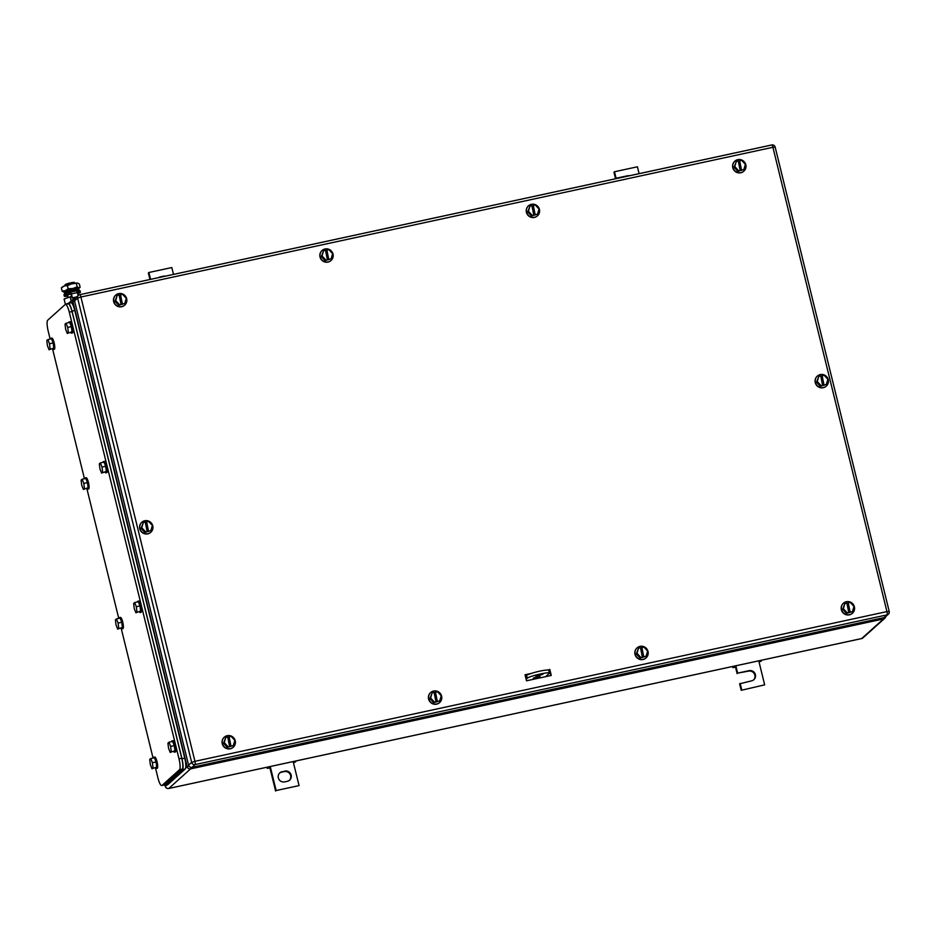 <?xml version="1.0" encoding="UTF-8"?>
<svg xmlns="http://www.w3.org/2000/svg" width="936" height="936" viewBox="0 0 936 936"><rect width="100%" height="100%" fill="white"/><g stroke="black" fill="none" stroke-linecap="round" stroke-linejoin="round"><path stroke-width="1.4" d="M269.626 767.929L267.263 768.374L269.626 767.929M266.982 767.239L267.263 768.374M293.448 762.77L295.636 761.869L293.366 762.419L293.155 761.576M268.164 766.982L268.351 767.777M270.247 766.537L276.143 790.546L299.052 785.596L293.366 762.419M295.448 761.085L295.636 761.869M299.052 785.596L276.143 790.546M269.907 767.871L275.605 791.037M282.122 771.685A5.288 5.113 -131.9 0 0 278.811 779.115A5.288 5.113 -131.9 0 0 284.626 781.888L287.375 781.291A5.288 5.113 -131.9 0 0 290.698 773.861A5.288 5.113 -131.9 0 0 284.872 771.088L281.584 772.177L284.333 771.58A5.288 5.113 -131.9 0 1 289.376 780.355M279.583 773.101A5.288 5.113 -131.9 0 1 281.584 772.177M173.499 274.4L171.814 267.544L148.894 272.493L150.579 279.361M148.894 272.493L148.356 272.984L149.959 279.501M158.757 277.594A5.288 5.113 -131.9 0 1 160.571 276.799L163.32 276.214L160.033 277.29A5.288 5.113 -131.9 0 0 159.506 277.43M163.32 276.214A5.288 5.113 -131.9 0 1 165.321 276.178M735.228 667.192L732.865 667.625L735.228 667.192M732.584 666.49L732.865 667.625M759.049 662.021L761.249 661.132L758.967 661.682L758.757 660.828M733.765 666.245L733.964 667.029M735.848 665.788L737.65 673.124L749.104 670.644A5.288 5.113 -131.9 0 1 753.889 679.676A5.288 5.113 -131.9 0 1 751.608 680.846L739.615 683.807L741.207 690.3L764.665 684.848L758.967 661.682M761.05 660.336L761.249 661.132M741.207 690.3L764.665 684.848M741.745 689.809L740.154 683.327M737.65 673.124L748.566 671.135A5.288 5.113 -131.9 0 1 753.609 679.91M735.52 667.122L737.112 673.616M639.101 173.663L637.416 166.795L614.496 171.756L616.099 178.238L615.549 178.729L627.015 176.249A5.288 5.113 -131.9 0 1 627.553 176.167M616.099 178.238L627.553 175.769A5.288 5.113 -131.9 0 1 629.554 175.734M614.496 171.756L613.957 172.236L615.549 178.729M325.014 248.964A6.727 6.517 -131.9 0 1 331.098 260.454A6.727 6.517 -131.9 0 1 320.791 258.406A6.727 6.517 -131.9 0 1 325.014 248.964M331.016 260.536A6.727 6.517 -131.9 0 1 320.615 258.57A6.727 6.517 -131.9 0 1 322.019 250.52M325.096 260.653L331.11 258.863L332.619 253.656L328.84 249.596L326.524 250.345L328.793 259.611L327.425 259.904L325.506 250.31L323.54 250.743L321.317 256.593L325.096 260.653L327.775 259.588M321.317 256.593L322.042 255.949L325.822 260.009M322.042 255.949L323.54 250.743M325.564 250.544L326.524 250.345M326.875 250.017L328.793 259.611M329.156 259.284L331.11 258.863M737.779 159.646A6.727 6.517 -131.9 0 1 743.874 171.148A6.727 6.517 -131.9 0 1 733.555 169.1A6.727 6.517 -131.9 0 1 737.779 159.646M743.781 171.229A6.727 6.517 -131.9 0 1 733.379 169.264A6.727 6.517 -131.9 0 1 734.795 161.214M737.872 171.346L743.886 169.556L745.384 164.35L741.605 160.29L739.288 161.027L741.558 170.305L740.189 170.598L738.27 161.004L736.316 161.425L734.081 167.287L737.872 171.346L740.552 170.27M734.081 167.287L734.807 166.631L738.586 170.703M734.807 166.631L736.316 161.425M738.328 161.238L739.288 161.027M739.651 160.711L741.558 170.305M741.92 169.978L743.886 169.556M227.237 735.673A6.727 6.517 -131.9 0 1 233.321 747.162A6.727 6.517 -131.9 0 1 223.014 745.126A6.727 6.517 -131.9 0 1 227.237 735.673M233.228 747.244A6.727 6.517 -131.9 0 1 222.838 745.278A6.727 6.517 -131.9 0 1 224.242 737.229M227.319 747.361L233.333 745.571L234.842 740.364L231.052 736.304L228.735 737.053L231.016 746.32L229.636 746.612L227.729 737.03L225.763 737.451L223.54 743.301L227.319 747.361L229.999 746.296M223.54 743.301L224.254 742.657L228.045 746.717M224.254 742.657L225.763 737.451M227.787 737.264L228.735 737.053M229.098 736.726L231.016 746.32M231.379 745.992L233.333 745.571M820.275 374.575A6.727 6.517 -131.9 0 1 826.348 386.077A6.727 6.517 -131.9 0 1 816.028 384.017A6.727 6.517 -131.9 0 1 820.275 374.575M826.254 386.159A6.727 6.517 -131.9 0 1 815.853 384.181A6.727 6.517 -131.9 0 1 817.268 376.143M820.322 386.275L826.336 384.497L827.869 379.302L824.101 375.219L821.773 375.968L824.019 385.234L822.639 385.527L820.767 375.933L818.801 376.354L816.555 382.192L820.322 386.275L823.001 385.211M816.555 382.192L817.28 381.549L821.047 385.62M817.28 381.549L818.801 376.354M820.813 376.167L821.773 375.968M822.136 375.64L824.019 385.234M824.382 384.918L826.336 384.497M118.65 293.611A6.727 6.517 -131.9 0 1 124.745 305.101A6.727 6.517 -131.9 0 1 114.438 303.065A6.727 6.517 -131.9 0 1 118.65 293.611M124.652 305.183A6.727 6.517 -131.9 0 1 114.251 303.217A6.727 6.517 -131.9 0 1 115.666 295.168M118.743 305.3L124.757 303.51L126.266 298.303L122.476 294.243L120.159 294.992L122.429 304.258L121.06 304.551L119.141 294.969L117.187 295.39L114.952 301.24L118.743 305.3L121.423 304.235M114.952 301.24L115.678 300.596L119.457 304.656M115.678 300.596L117.187 295.39M119.2 295.203L120.159 294.992M120.522 294.664L122.429 304.258M122.791 303.931L124.757 303.51M531.426 204.305A6.727 6.517 -131.9 0 1 537.51 215.795A6.727 6.517 -131.9 0 1 527.202 213.747A6.727 6.517 -131.9 0 1 531.426 204.305M537.416 215.877A6.727 6.517 -131.9 0 1 527.015 213.911A6.727 6.517 -131.9 0 1 528.43 205.861M531.508 215.994L537.521 214.204L539.031 208.997L535.24 204.937L532.923 205.686L535.205 214.952L533.824 215.245L531.905 205.651L529.952 206.084L527.728 211.934L531.508 215.994L534.187 214.929M527.728 211.934L528.442 211.29L532.233 215.35M528.442 211.29L529.952 206.084M531.964 205.885L532.923 205.686M533.286 205.358L535.205 214.952M535.567 214.625L537.521 214.204M433.59 691.025A6.727 6.517 -131.9 0 1 439.686 702.515A6.727 6.517 -131.9 0 1 429.378 700.467A6.727 6.517 -131.9 0 1 433.59 691.025M439.592 702.597A6.727 6.517 -131.9 0 1 429.191 700.631A6.727 6.517 -131.9 0 1 430.607 692.582M433.684 702.714L439.698 700.924L441.207 695.717L437.416 691.657L435.1 692.406L437.369 701.672L436 701.965L434.082 692.371L432.128 692.804L429.893 698.654L433.684 702.714L436.363 701.649M429.893 698.654L430.618 698.01L434.398 702.07M430.618 698.01L432.128 692.804M434.14 692.605L435.1 692.406M435.462 692.078L437.369 701.672M437.732 701.345L439.698 700.924M640.025 646.355A6.727 6.517 -131.9 0 1 646.086 657.856A6.727 6.517 -131.9 0 1 635.778 655.797A6.727 6.517 -131.9 0 1 640.025 646.355M646.004 657.938A6.727 6.517 -131.9 0 1 635.591 655.96A6.727 6.517 -131.9 0 1 637.006 647.923M640.072 658.043L646.086 656.276L647.618 651.082L643.839 646.998L641.523 647.747L643.769 657.013L642.388 657.306L640.505 647.712L638.551 648.121L636.304 653.971L640.072 658.043L642.751 656.99M636.304 653.971L637.018 653.328L640.786 657.4M637.018 653.328L638.551 648.121M640.563 647.946L641.523 647.747M641.885 647.419L643.769 657.013M644.12 656.698L646.086 656.276M846.366 601.708A6.727 6.517 -131.9 0 1 852.45 613.209A6.727 6.517 -131.9 0 1 842.143 611.161A6.727 6.517 -131.9 0 1 846.366 601.708M852.357 613.291A6.727 6.517 -131.9 0 1 841.955 611.325A6.727 6.517 -131.9 0 1 843.371 603.275M846.448 613.408L852.462 611.617L853.971 606.411L850.18 602.351L847.864 603.088L850.145 612.355L848.765 612.659L846.846 603.065L844.892 603.486L842.669 609.348L846.448 613.408L849.127 612.331M842.669 609.348L843.383 608.692L847.174 612.752M843.383 608.692L844.892 603.486M846.904 603.299L847.864 603.088M848.227 602.772L850.145 612.355M850.508 612.039L852.462 611.617M144.764 520.744A6.727 6.517 -131.9 0 1 150.848 532.233A6.727 6.517 -131.9 0 1 140.54 530.185A6.727 6.517 -131.9 0 1 144.764 520.744M150.754 532.315A6.727 6.517 -131.9 0 1 140.353 530.349A6.727 6.517 -131.9 0 1 141.769 522.3M144.846 532.432L150.86 530.642L152.369 525.435L148.578 521.375L146.262 522.124L148.543 531.391L147.163 531.683L145.255 522.089L143.29 522.522L141.067 528.372L144.846 532.432L147.525 531.355M141.067 528.372L141.781 527.728L145.571 531.788M141.781 527.728L143.29 522.522M145.302 522.323L146.262 522.124M146.624 521.797L148.543 531.391M148.906 531.063L150.86 530.642M549.76 670.644L549.315 670.363A0.959 0.936 -131.9 0 0 548.648 670.223M546.893 670.047L549.139 669.743A0.959 0.936 -131.9 0 1 549.537 669.743M527.881 674.716L525.166 675.301M525.084 674.95L529.835 673.92L525.096 674.985A0.959 0.936 -131.9 0 1 525.154 674.938M549.783 669.415L551.269 675.441L526.523 680.8L525.038 674.774L531.262 673.429M549.514 669.661L550.953 675.511M188.592 765.157L74.541 300.854L77.618 298.104L191.658 762.407A2.89 2.796 48.1 0 0 195.086 764.595L887.082 614.87A2.89 2.796 48.1 0 0 889.153 611.489L886.942 611.594A2.89 0.632 77.8 0 1 887.082 614.87L884.017 617.62L192.02 767.344L195.086 764.595A2.89 0.632 77.8 0 0 194.945 761.319L886.942 611.594L772.902 147.291L80.906 297.016L194.945 761.319L191.658 762.407L188.592 765.157A2.89 2.796 48.1 0 0 192.02 767.344M884.017 617.62A2.89 2.796 48.1 0 0 885.257 616.988L888.322 614.227A2.89 2.89 0 0 0 889.2 611.395L775.16 147.092L772.902 147.291A2.89 0.632 -102.2 0 0 771.744 144.963A2.89 0.632 -102.2 0 0 771.673 144.998L79.829 294.688M775.102 147.186L775.16 147.092A2.89 2.89 0 0 0 771.744 144.963L79.747 294.688A2.89 2.89 0 0 0 78.437 295.355A2.89 2.796 48.1 0 0 77.618 298.104L80.906 297.016A2.89 0.632 -102.2 0 0 79.747 294.688A2.89 0.632 -102.2 0 0 79.677 294.723A2.89 2.796 48.1 0 0 78.437 295.355L75.371 298.116A2.89 2.796 48.1 0 0 74.541 300.854M161.741 785.561A9.617 2.118 -102.2 0 0 161.986 785.433L179.478 769.731L182.227 769.135L164.736 784.836L161.741 785.561A9.617 2.118 -102.2 0 1 157.903 777.781L155.505 768.011M153.059 758.066L121.2 628.348A5.768 1.275 77.8 0 0 121.949 628.852L122.873 628.653A5.768 1.275 77.8 0 1 122.71 628.653M118.755 618.415L86.896 488.686M84.451 478.752L52.592 349.034M50.146 339.089L48.181 331.087A9.617 2.118 -102.2 0 1 47.713 320.206L65.204 304.504A9.617 2.118 -102.2 0 1 65.45 304.375A9.617 2.118 -102.2 0 1 69.287 312.144L179.01 758.839A9.617 2.118 -102.2 0 1 179.478 769.731M69.287 312.144L72.037 311.559C70.551 306.025 69.182 303.475 67.954 303.907M68.199 303.779L65.45 304.375M72.037 311.559L181.759 758.254L179.01 758.839M182.227 769.135C183.187 767.602 183.035 763.975 181.759 758.254M102.632 472.165L102.024 467.064L100.363 462.899L99.321 463.835L99.941 468.936L101.591 473.101L106.306 471.37L101.591 473.101M100.363 462.899L104.025 462.103L105.686 466.268L106.306 471.37M102.024 467.064L105.686 466.268M102.983 462.325A5.768 1.275 77.8 0 1 103.276 461.647A5.768 1.275 77.8 0 1 103.428 461.565A5.768 1.275 77.8 0 1 105.815 466.584A5.768 1.275 77.8 0 1 106.014 472.762A5.768 1.275 77.8 0 1 105.862 472.844A5.768 1.275 77.8 0 1 105.148 472.329M104.2 461.448A5.768 1.275 77.8 0 1 104.341 461.366A5.768 1.275 77.8 0 1 106.727 466.385A5.768 1.275 77.8 0 1 106.926 472.563A5.768 1.275 77.8 0 1 106.786 472.645A5.768 1.275 77.8 0 1 106.622 472.633M68.328 332.502L67.72 327.401L66.058 323.236L65.017 324.172L65.637 329.273L67.287 333.438L72.002 331.707L67.287 333.438M66.058 323.236L69.72 322.44L71.382 326.605L72.002 331.707M67.72 327.401L71.382 326.605M68.679 322.663A5.768 1.275 77.8 0 1 68.972 321.984A5.768 1.275 77.8 0 1 69.124 321.902A5.768 1.275 77.8 0 1 71.51 326.921A5.768 1.275 77.8 0 1 71.709 333.099A5.768 1.275 77.8 0 1 71.557 333.181A5.768 1.275 77.8 0 1 70.843 332.666M69.896 321.785A5.768 1.275 77.8 0 1 70.036 321.703A5.768 1.275 77.8 0 1 72.423 326.722A5.768 1.275 77.8 0 1 72.622 332.912A5.768 1.275 77.8 0 1 72.481 332.982A5.768 1.275 77.8 0 1 72.318 332.97M50.123 348.859L49.503 343.758L47.841 339.592L46.8 340.517L47.42 345.618L49.081 349.795L53.785 348.063L49.081 349.795M47.841 339.592L51.503 338.797L53.165 342.962L53.785 348.063M49.503 343.758L53.165 342.962M50.474 339.019A5.768 1.275 77.8 0 1 50.755 338.329A5.768 1.275 77.8 0 1 50.907 338.259A5.768 1.275 77.8 0 1 53.293 343.278A5.768 1.275 77.8 0 1 53.492 349.456A5.768 1.275 77.8 0 1 53.34 349.537A5.768 1.275 77.8 0 1 52.627 349.023M51.679 338.142A5.768 1.275 77.8 0 1 51.819 338.06A5.768 1.275 77.8 0 1 54.206 343.079A5.768 1.275 77.8 0 1 54.405 349.257A5.768 1.275 77.8 0 1 54.265 349.339A5.768 1.275 77.8 0 1 54.101 349.327M84.427 488.51L83.807 483.421L82.146 479.244L81.104 480.18L81.724 485.281L83.386 489.446L88.089 487.726L83.386 489.446M82.146 479.244L85.808 478.46L87.469 482.625L88.089 487.726M83.807 483.421L87.469 482.625M84.778 478.682A5.768 1.275 77.8 0 1 85.059 477.992A5.768 1.275 77.8 0 1 85.211 477.922A5.768 1.275 77.8 0 1 87.598 482.929A5.768 1.275 77.8 0 1 87.797 489.118A5.768 1.275 77.8 0 1 87.645 489.189A5.768 1.275 77.8 0 1 86.931 488.686M85.983 477.793A5.768 1.275 77.8 0 1 86.124 477.723A5.768 1.275 77.8 0 1 88.511 482.742A5.768 1.275 77.8 0 1 88.709 488.92A5.768 1.275 77.8 0 1 88.569 489.001A5.768 1.275 77.8 0 1 88.405 488.99M118.732 628.173L118.111 623.072L116.45 618.907L115.409 619.843L116.029 624.944L117.69 629.109L122.394 627.389L117.69 629.109M116.45 618.907L120.112 618.111L121.774 622.288L122.394 627.389M118.111 623.072L121.774 622.288M119.071 618.345A5.768 1.275 77.8 0 1 119.363 617.655A5.768 1.275 77.8 0 1 119.516 617.584A5.768 1.275 77.8 0 1 121.902 622.592A5.768 1.275 77.8 0 1 122.101 628.781A5.768 1.275 77.8 0 1 121.949 628.852M120.288 617.456A5.768 1.275 77.8 0 1 120.428 617.386A5.768 1.275 77.8 0 1 122.815 622.393A5.768 1.275 77.8 0 1 123.014 628.582A5.768 1.275 77.8 0 1 122.873 628.653M136.937 611.828L136.328 606.727L134.667 602.562L133.626 603.498L134.246 608.599L135.895 612.764L140.611 611.032L135.895 612.764M134.667 602.562L138.329 601.766L139.99 605.931L140.611 611.032M136.328 606.727L139.99 605.931M137.288 601.988A5.768 1.275 77.8 0 1 137.58 601.31A5.768 1.275 77.8 0 1 137.732 601.228A5.768 1.275 77.8 0 1 140.119 606.247A5.768 1.275 77.8 0 1 140.318 612.425A5.768 1.275 77.8 0 1 140.166 612.507A5.768 1.275 77.8 0 1 139.452 611.992M138.505 601.111A5.768 1.275 77.8 0 1 138.645 601.029A5.768 1.275 77.8 0 1 141.032 606.048A5.768 1.275 77.8 0 1 141.231 612.226A5.768 1.275 77.8 0 1 141.09 612.308A5.768 1.275 77.8 0 1 140.927 612.296M153.024 767.836L152.416 762.735L150.754 758.569L149.713 759.505L150.333 764.607L151.983 768.772L156.698 767.04L151.983 768.772M150.754 758.569L154.417 757.774L156.078 761.939L156.698 767.04M152.416 762.735L156.078 761.939M153.375 758.008A5.768 1.275 77.8 0 1 153.668 757.318A5.768 1.275 77.8 0 1 153.82 757.236A5.768 1.275 77.8 0 1 156.207 762.255A5.768 1.275 77.8 0 1 156.406 768.444A5.768 1.275 77.8 0 1 156.254 768.514A5.768 1.275 77.8 0 1 155.54 768M154.592 757.119A5.768 1.275 77.8 0 1 154.732 757.037A5.768 1.275 77.8 0 1 157.119 762.056A5.768 1.275 77.8 0 1 157.318 768.245A5.768 1.275 77.8 0 1 157.178 768.316A5.768 1.275 77.8 0 1 157.014 768.304M171.241 751.491L170.633 746.39L168.971 742.225L167.93 743.161L168.55 748.262L170.2 752.427L174.915 750.695L170.2 752.427M168.971 742.225L172.633 741.429L174.295 745.594L174.915 750.695M170.633 746.39L174.295 745.594M171.592 741.651A5.768 1.275 77.8 0 1 171.885 740.973A5.768 1.275 77.8 0 1 172.037 740.891A5.768 1.275 77.8 0 1 174.424 745.91A5.768 1.275 77.8 0 1 174.623 752.088A5.768 1.275 77.8 0 1 174.47 752.17A5.768 1.275 77.8 0 1 173.757 751.655M172.809 740.774A5.768 1.275 77.8 0 1 172.949 740.692A5.768 1.275 77.8 0 1 175.336 745.711A5.768 1.275 77.8 0 1 175.535 751.889A5.768 1.275 77.8 0 1 175.395 751.971A5.768 1.275 77.8 0 1 175.219 751.959M184.731 758.125A9.617 2.118 -102.2 0 1 185.199 769.018L167.532 784.883L164.783 785.48L182.45 769.614C183.409 768.082 183.257 764.455 181.982 758.722L72.037 311.103C70.539 305.569 69.182 303.018 67.954 303.451L70.949 302.726A9.617 2.118 -102.2 0 1 74.786 310.506L184.731 758.125L181.982 758.722M163.66 785.152L167.287 785.011A9.617 2.118 -102.2 0 0 167.532 784.883M532.97 679.407L533.497 677.957L537.065 676.927L539.92 676.564L540.224 677.828M537.439 678.436L537.065 676.927M533.812 679.22L533.497 677.957M545.746 676.634L549.444 673.136L548.753 670.351A11.536 1.404 166.2 0 0 538.469 671.44A11.536 1.404 166.2 0 0 526.558 675.488L525.459 676.471M549.233 673.51C552.708 670.855 529.343 675.909 527.237 678.261L526.558 675.488M526.137 679.243L527.237 678.261M542.892 674.201C541.382 673.897 538.937 674.423 535.556 675.792C537.077 676.096 539.522 675.57 542.892 674.201L542.962 674.072M74.365 282.649A4.809 0.585 166.2 0 0 74.459 282.496A4.809 0.585 166.2 0 0 70.165 282.953A4.809 0.585 166.2 0 0 65.204 284.638A4.809 0.585 166.2 0 0 65.122 284.79L65.321 285.62M65.403 304.387L64.093 299.029L71.698 296.338M77.969 294.98L79.443 294.77M71.183 300.994L70.118 296.677M68.901 303.042A10.097 1.228 166.2 0 0 65.602 304.34M76.471 297.121L72.388 297.823L76.74 296.887M72.388 297.823L71.428 293.892L77.384 292.605L78.133 295.636M72.119 298.069L70.504 292.172L71.428 293.892M70.621 292.137L76.518 290.85L77.384 292.605M70.504 292.172A8.295 1.006 166.2 0 0 64.139 294.524A8.295 1.006 166.2 0 0 63.987 294.793L64.327 296.185A8.295 1.006 166.2 0 0 67.907 296.15M70.879 293.553L70.843 293.553A8.295 1.006 166.2 0 0 64.479 295.916A8.295 1.006 166.2 0 0 64.327 296.185M77.653 293.717A8.295 1.006 166.2 0 0 80.285 292.5A8.295 1.006 166.2 0 0 80.438 292.231A8.295 1.006 166.2 0 0 77.267 292.196M80.438 292.231L80.098 290.839A8.295 1.006 166.2 0 0 76.588 290.862M71.089 293.904A5.101 0.62 166.2 0 0 67.521 295.261A5.101 0.62 166.2 0 0 67.439 295.425A5.101 0.62 166.2 0 0 67.766 295.554M68.117 297.461L67.93 296.221M67.813 297.578L67.532 296.209M78.682 288.487A8.167 0.994 166.2 0 0 79.127 288.183A8.167 0.994 166.2 0 0 78.835 287.738A8.167 0.994 166.2 0 0 78.776 287.726A8.167 0.994 166.2 0 0 72.856 288.51A8.167 0.994 166.2 0 0 65.344 290.663A8.167 0.994 166.2 0 0 63.613 291.997A8.167 0.994 166.2 0 0 63.812 292.032A8.167 0.994 166.2 0 0 63.87 292.044A8.167 0.994 166.2 0 0 64.139 292.055M77.7 283.105A8.167 0.994 -13.8 0 1 77.887 283.14A8.167 0.994 -13.8 0 1 77.91 283.152L77.641 283.093A8.167 0.994 -13.8 0 1 77.7 283.105L79.349 284.006L80.122 287.258L78.835 287.738L77.173 286.837L72.856 288.51L68.188 288.779L65.344 290.663L62.15 291.131L63.812 292.032M77.641 283.093L71.721 283.877A8.167 0.994 -13.8 0 1 77.629 283.093M67.392 285.55L64.198 286.03A8.167 0.994 -13.8 0 1 71.721 283.877L67.392 285.55L68.188 288.779M62.15 291.131L61.355 287.902L62.373 286.954A8.167 0.994 -13.8 0 1 64.198 286.03L61.448 287.82M76.389 283.608L77.173 286.837M78.004 290.675A7.312 0.889 166.2 0 0 78.881 290.02A7.312 0.889 166.2 0 0 77.395 289.821A7.312 0.889 166.2 0 0 76.319 289.938A7.312 0.889 166.2 0 0 65.906 292.64A7.312 0.889 166.2 0 0 64.689 293.506A7.312 0.889 166.2 0 0 65.766 293.682M76.389 290.347A5.101 0.62 166.2 0 0 76.623 290.09A5.101 0.62 166.2 0 0 76.261 289.949L76.506 290.85L70.563 292.137M64.689 293.506L64.081 292.254A7.593 0.924 -13.8 0 1 65.356 291.365A7.593 0.924 -13.8 0 1 76.179 288.545A7.593 0.924 -13.8 0 1 77.29 288.428A7.593 0.924 -13.8 0 1 78.835 288.639L78.881 290.02M77.29 288.428L75.477 288.569A5.382 0.655 166.2 0 0 74.693 288.651A5.382 0.655 166.2 0 0 67.029 290.64L65.356 291.365M71.382 302.819L74.529 300.807M75.289 298.186A2.89 0.632 77.8 0 0 75.032 298.046A2.89 0.632 77.8 0 0 74.962 298.081A2.89 2.796 48.1 0 0 72.891 301.462L187.165 766.689L185.656 768.047M165.145 785.468L165.344 786.275L166.585 785.164M883.678 617.69A2.89 0.632 77.8 0 1 883.502 618.953A2.89 2.796 48.1 0 0 885.631 616.648M168.609 788.498A2.89 0.632 -102.2 0 0 168.702 788.498A2.89 0.632 -102.2 0 0 168.772 788.463L190.593 768.877L883.502 618.953L861.682 638.539A2.89 2.796 48.1 0 0 862.922 637.907L884.754 618.322A2.89 2.89 0 0 0 885.678 616.613M165.379 786.427L165.344 786.275A2.89 2.796 -131.9 0 0 168.772 788.463L861.682 638.539A2.89 0.632 77.8 0 1 861.611 638.574A2.89 0.632 77.8 0 1 861.529 638.574M188.943 765.987L187.165 766.689A2.89 2.796 -131.9 0 0 190.593 768.877A2.89 0.632 -102.2 0 0 190.745 767.321M164.736 784.836L161.986 785.433M185.199 769.018L182.45 769.614M74.786 310.506L72.037 311.103M68.702 303.217L73.71 298.724A2.89 2.89 0 0 1 75.032 298.046L75.57 297.929M165.075 785.491L165.286 786.369A2.89 2.89 0 0 0 168.702 788.498L861.611 638.574A2.89 2.89 0 0 0 862.922 637.907M105.862 472.844L106.786 472.645M103.428 461.565L104.341 461.366M71.557 333.181L72.481 332.982M69.124 321.902L70.036 321.703M53.34 349.537L54.265 349.339M50.907 338.259L51.819 338.06M87.645 489.189L88.569 489.001M85.211 477.922L86.124 477.723M119.516 617.584L120.428 617.386M140.166 612.507L141.09 612.308M137.732 601.228L138.645 601.029M156.254 768.514L157.178 768.316M153.82 757.236L154.732 757.037M174.47 752.17L175.395 751.971M172.037 740.891L172.949 740.692M66.947 292.243L67.17 293.167M67.661 295.156L68.223 297.414M74.459 282.496L74.658 283.327M79.127 288.183L80.122 287.258"/></g></svg>
